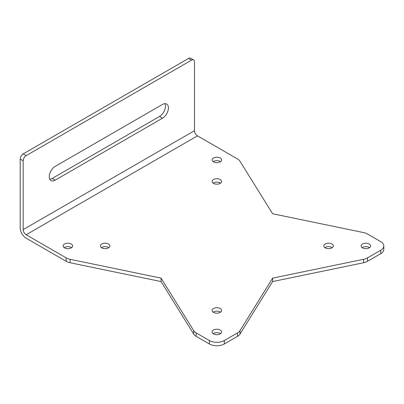 <?xml version="1.0" encoding="UTF-8"?>
<svg xmlns="http://www.w3.org/2000/svg" width="404" height="404" viewBox="0 0 404 404"><rect width="100%" height="100%" fill="white"/><g stroke="black" fill="none" stroke-linecap="round" stroke-linejoin="round"><path stroke-width="0.61" d="M220.534 183.153A4.742 2.737 0 0 0 220.195 182.936A4.742 2.737 0 0 0 213.155 183.153M220.195 179.497A4.742 2.737 0 0 0 215.029 178.901A4.742 2.737 0 0 0 212.105 181.431A4.742 2.737 0 0 0 213.494 183.366A4.742 2.737 0 0 0 218.66 183.961A4.742 2.737 0 0 0 221.584 181.431A4.742 2.737 0 0 0 220.195 179.497M220.534 161.651A4.742 2.737 0 0 0 220.195 161.433A4.742 2.737 0 0 0 213.155 161.651M220.195 157.994A4.742 2.737 0 0 0 215.029 157.403A4.742 2.737 0 0 0 212.105 159.928A4.742 2.737 0 0 0 213.494 161.868A4.742 2.737 0 0 0 218.66 162.458A4.742 2.737 0 0 0 221.584 159.928A4.742 2.737 0 0 0 220.195 157.994M71.558 247.657A4.742 2.737 0 0 0 71.225 247.445A4.742 2.737 0 0 0 64.186 247.657M71.225 244.006A4.742 2.737 0 0 0 66.059 243.41A4.742 2.737 0 0 0 63.13 245.94A4.742 2.737 0 0 0 64.519 247.874A4.742 2.737 0 0 0 69.685 248.465A4.742 2.737 0 0 0 72.614 245.94A4.742 2.737 0 0 0 71.225 244.006M108.802 247.657A4.742 2.737 0 0 0 108.469 247.445A4.742 2.737 0 0 0 101.429 247.657M108.469 244.006A4.742 2.737 0 0 0 103.303 243.41A4.742 2.737 0 0 0 100.374 245.94A4.742 2.737 0 0 0 101.763 247.874A4.742 2.737 0 0 0 106.929 248.465A4.742 2.737 0 0 0 109.853 245.94A4.742 2.737 0 0 0 108.469 244.006M220.534 333.669A4.742 2.737 0 0 0 220.195 333.451A4.742 2.737 0 0 0 213.155 333.669M220.195 330.012A4.742 2.737 0 0 0 215.029 329.422A4.742 2.737 0 0 0 212.105 331.947A4.742 2.737 0 0 0 213.494 333.881A4.742 2.737 0 0 0 218.66 334.477A4.742 2.737 0 0 0 221.584 331.947A4.742 2.737 0 0 0 220.195 330.012M220.534 312.166A4.742 2.737 0 0 0 220.195 311.949A4.742 2.737 0 0 0 213.155 312.166M220.195 308.51A4.742 2.737 0 0 0 215.029 307.919A4.742 2.737 0 0 0 212.105 310.444A4.742 2.737 0 0 0 213.494 312.383A4.742 2.737 0 0 0 218.66 312.974A4.742 2.737 0 0 0 221.584 310.444A4.742 2.737 0 0 0 220.195 308.51M369.503 247.657A4.742 2.737 0 0 0 369.17 247.445A4.742 2.737 0 0 0 362.13 247.657M369.17 244.006A4.742 2.737 0 0 0 364.004 243.41A4.742 2.737 0 0 0 361.075 245.94A4.742 2.737 0 0 0 362.464 247.874A4.742 2.737 0 0 0 367.63 248.465A4.742 2.737 0 0 0 370.559 245.94A4.742 2.737 0 0 0 369.17 244.006M332.26 247.657A4.742 2.737 0 0 0 331.926 247.445A4.742 2.737 0 0 0 324.887 247.657M331.926 244.006A4.742 2.737 0 0 0 326.76 243.41A4.742 2.737 0 0 0 323.836 245.94A4.742 2.737 0 0 0 325.22 247.874A4.742 2.737 0 0 0 330.386 248.465A4.742 2.737 0 0 0 333.315 245.94A4.742 2.737 0 0 0 331.926 244.006M26.159 234.759L66.2 257.878A10.534 6.08 0 0 0 70.094 259.302L161.08 278.134L193.703 330.664A10.534 6.08 0 0 0 196.167 332.911L209.393 340.547A10.534 6.08 0 0 0 224.291 340.547L237.522 332.911A10.534 6.08 0 0 0 239.986 330.664L272.609 278.134L363.595 259.302A10.534 6.08 0 0 0 367.489 257.878L380.714 250.238A10.534 6.08 0 0 0 383.8 245.94A10.534 6.08 0 0 0 380.714 241.637L367.489 234.002A10.534 6.08 0 0 0 363.595 232.578L272.609 213.746L239.986 161.216A10.534 6.08 0 0 0 237.522 158.964L197.48 135.85A4.212 2.434 60 0 1 194.501 130.689L194.501 61.878A4.212 2.434 120 0 0 193.627 59.949A4.212 2.434 120 0 0 191.521 60.161L26.159 155.631A4.212 2.434 120 0 0 23.18 160.787L23.18 229.598A4.212 2.434 -120 0 0 26.159 234.759L197.48 135.85M23.18 160.787L20.2 159.07L20.2 227.876A8.428 4.863 -120 0 0 26.159 238.198L66.2 261.317L66.2 257.878M383.8 245.94L383.8 249.379A10.534 6.08 180 0 1 380.714 253.682L380.714 250.238M367.489 257.878L367.489 261.317L380.714 253.682M367.489 261.317A10.534 6.08 180 0 1 363.595 262.741L363.595 259.302M239.986 330.664L239.986 334.103L272.609 281.573L363.595 262.741M239.986 334.103A10.534 6.08 180 0 1 237.522 336.35L237.522 332.911M224.291 340.547L224.291 343.991L237.522 336.35M224.291 343.991A10.534 6.08 180 0 1 209.393 343.991L209.393 340.547M196.167 332.911L196.167 336.35L209.393 343.991M196.167 336.35A10.534 6.08 180 0 1 193.703 334.103L193.703 330.664M70.094 259.302L70.094 262.741L161.08 281.573L193.703 334.103M70.094 262.741A10.534 6.08 180 0 1 66.2 261.317M161.08 281.573L161.08 278.134M272.609 281.573L272.609 278.134M49.778 179.23A8.428 4.863 120 0 0 52.227 178.422L159.489 116.493A8.428 4.863 120 0 0 164.923 103.646M20.2 159.07A4.212 2.434 -60 0 1 23.18 153.909L26.159 155.631M191.521 60.161L188.542 58.439L23.18 153.909M188.542 58.439A4.212 2.434 -60 0 1 190.648 58.232L193.627 59.949M162.469 104.454L55.207 166.382A8.428 4.863 120 0 0 49.702 173.806A8.428 4.863 120 0 0 50.995 180.558A8.428 4.863 120 0 0 55.207 180.144L162.469 118.215A8.428 4.863 120 0 0 167.973 110.787A8.428 4.863 120 0 0 166.68 104.035A8.428 4.863 120 0 0 162.469 104.454M194.501 130.689L23.18 229.598M159.489 116.493L162.469 118.215M52.227 178.422L55.207 180.144"/></g></svg>
